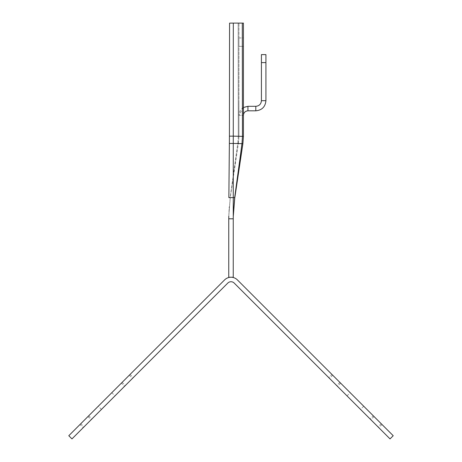 <?xml version="1.0" encoding="UTF-8"?>
<svg xmlns="http://www.w3.org/2000/svg" width="462" height="462" viewBox="0 0 462 462"><rect width="100%" height="100%" fill="white"/><g stroke="black" fill="none" stroke-linecap="round" stroke-linejoin="round"><path stroke-width="0.35" stroke-dasharray="2.31 1.73" d="M243.434 46.35L243.434 111.85L243.434 37.942L243.434 46.35L238.935 46.35L238.935 101.831L238.935 23.1L238.935 101.831L238.935 37.942L238.935 46.35L243.434 46.35M243.434 107.519L238.935 115.309L243.434 115.309L238.854 115.309L238.935 101.831L238.854 115.309L243.428 115.309L243.434 40.35M243.434 111.85L243.434 23.1L242.302 23.1L242.319 36.596M243.434 115.309C243.699 112.578 245.201 111.076 247.932 110.811L247.932 106.312C242.469 106.849 239.466 109.846 238.935 115.309L243.434 115.309L243.434 136.354L243.434 115.309M247.932 110.811L255.804 110.811L255.804 106.312L247.932 106.312M255.804 106.312C259.217 105.983 261.094 104.106 261.423 100.693L265.921 100.693C265.321 106.838 261.948 110.21 255.804 110.811M261.423 54.608L261.423 100.693M265.921 54.608L265.921 100.693M228.777 216.204L229.25 206.699L228.777 216.181L230.307 197.441L228.777 216.204L230.295 196.766L230.232 197.234L228.857 197.603L230.238 197.234L228.777 216.181L228.754 277.235L233.246 277.235L233.264 216.609M228.754 218.803L233.246 218.803L233.31 23.1L242.302 23.1M233.31 23.1L238.935 23.1L238.178 23.106L238.288 136.348L229.423 136.163L238.288 136.348L237.803 143.341L238.34 143.682L238.935 136.371L238.438 143.024L230.371 197.031L238.34 143.682L237.774 143.335L230.295 196.766L237.774 143.335L229.366 143.468L229.568 23.135L238.178 23.106L238.288 136.371L237.872 142.839L237.803 143.341L229.366 143.468L228.857 197.603L234.661 197.684L233.264 216.678M229.366 143.468L242.868 143.838L243.434 136.371L229.423 136.163M238.935 115.309L238.935 23.1L243.145 23.1L238.935 23.1L238.935 136.348L238.935 115.309L238.935 136.348L238.288 136.348L238.935 136.348M234.777 197.973L233.316 214.512M242.325 37.942L242.435 115.309M243.434 136.371L242.458 136.371L242.007 143.665M230.307 197.441L230.255 197.805M122.141 382.363L129.302 375.208L122.141 382.363L125.323 385.545L132.478 378.39L125.323 385.545M129.302 375.208L132.478 378.39M80.798 423.712L87.953 416.557L80.798 423.712L83.974 426.894L91.135 419.739L83.974 426.894M87.953 416.557L91.135 419.739M121.35 383.16L130.093 374.411L121.35 383.16L124.526 386.342L133.275 377.593L124.526 386.342M130.093 374.411L133.275 377.593M98.29 406.219L111.804 392.7L98.29 406.219L101.467 409.401L114.986 395.882L101.467 409.401M111.804 392.7L114.986 395.882M80.001 424.509L88.744 415.76L80.001 424.509L83.183 427.691L91.926 418.942L83.183 427.691M88.744 415.76L91.926 418.942M374.047 416.557L381.202 423.712L374.047 416.557L370.865 419.739L378.026 426.894L370.865 419.739M381.202 423.712L378.026 426.894M331.907 374.411L340.65 383.16L331.907 374.411L328.725 377.593L337.474 386.342L328.725 377.593M340.65 383.16L337.474 386.342M373.256 415.76L381.999 424.509L373.256 415.76L370.074 418.942L378.817 427.691L370.074 418.942M381.999 424.509L378.817 427.691M350.196 392.7L363.709 406.219L350.196 392.7L347.014 395.882L360.533 409.401L347.014 395.882M363.709 406.219L360.533 409.401M332.698 375.208L339.859 382.363L332.698 375.208L329.522 378.39L336.677 385.545L329.522 378.39M339.859 382.363L336.677 385.545M237.364 279.868L393.214 435.718L390.032 438.9L234.182 283.05A4.499 4.499 0 0 0 227.818 283.05L71.968 438.9L68.786 435.718L224.636 279.868A8.997 8.997 0 0 1 237.364 279.868M261.423 62.595L265.921 62.595M237.872 142.839L238.438 143.024L237.872 142.839M238.288 136.371L238.935 136.371L238.288 136.371M238.935 37.942L243.434 37.942M234.684 23.117L243.335 23.1L234.684 23.117M233.374 212.803L233.391 212.439"/><path stroke-width="0.69" d="M243.434 40.35L243.434 136.371L242.458 136.348L242.302 23.1L233.31 23.1L233.275 136.128L242.458 136.371L242.435 115.309M261.423 62.595L261.423 54.608L265.921 54.608L265.921 100.693C265.321 106.838 261.948 110.21 255.804 110.811L255.804 106.312C259.217 105.983 261.094 104.106 261.423 100.693L261.423 62.595L265.921 62.595M261.423 100.693L265.921 100.693M255.804 110.811L247.932 110.811L247.932 106.312L255.804 106.312M247.932 110.811C245.201 111.076 243.699 112.578 243.434 115.309L243.428 115.309M247.932 106.312L243.434 107.519M234.736 198.256L233.264 216.678L234.661 197.684L242.891 143.688L234.817 197.696L241.961 143.665L233.275 143.439L233.275 136.128L229.423 136.163L229.366 143.468L233.275 143.439L233.258 197.592L234.661 197.684L242.007 143.67L242.458 136.371L243.434 136.371L242.891 143.688L242.007 143.665M229.366 143.468L228.857 197.603L233.258 197.592L233.246 277.235L228.754 277.235L228.754 218.803L233.246 218.803L233.316 214.512M228.754 218.803L228.777 216.204M242.302 23.1L243.434 23.1L243.434 111.85M229.423 136.163L229.568 23.135L233.31 23.1M242.319 36.596L242.325 37.942M233.264 216.678L233.391 212.439M237.364 279.868L393.214 435.718L390.032 438.9L234.182 283.05A4.499 4.499 0 0 0 227.818 283.05L71.968 438.9L68.786 435.718L224.636 279.868A8.997 8.997 0 0 1 237.364 279.868M233.264 216.609L233.374 212.803"/></g></svg>
